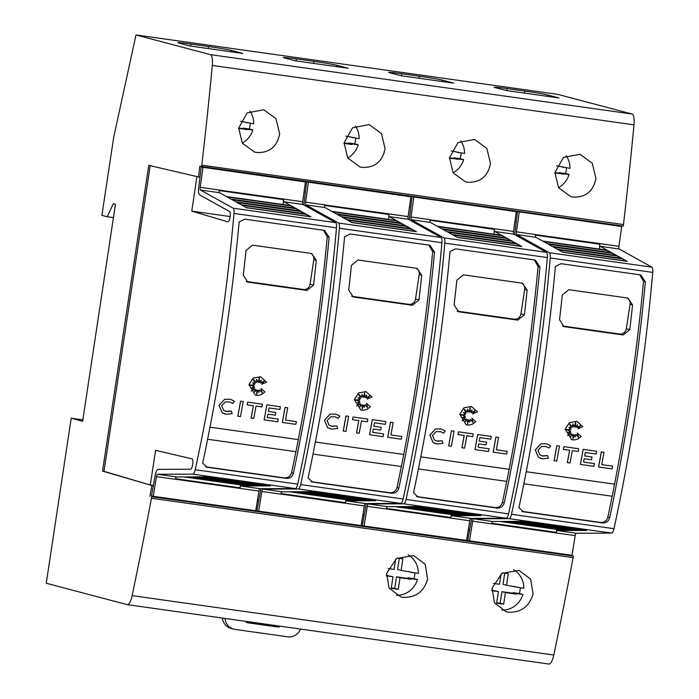<?xml version="1.0" encoding="UTF-8"?>
<svg xmlns="http://www.w3.org/2000/svg" width="699" height="699" viewBox="0 0 699 699"><rect width="100%" height="100%" fill="white"/><g stroke="black" fill="none" stroke-linecap="round" stroke-linejoin="round"><path stroke-width="1.05" d="M202.963 167.524L200.202 187.306A2.473 0.725 98 0 0 200.185 187.411A2.473 0.725 98 0 0 200.464 190.023L233.143 208.188A6.186 1.809 98 0 1 233.999 213.422A618.414 180.674 98 0 1 218.525 342.606A618.414 180.674 98 0 1 195.231 469.728A6.186 1.809 98 0 1 192.924 474.123L157.476 474.271A2.473 0.725 98 0 0 156.462 476.535A2.473 0.725 98 0 0 156.445 476.639L175.475 479.322A2.473 0.725 98 0 1 175.493 479.217A2.473 0.725 98 0 1 176.515 476.954L183.968 476.919L248.39 485.988L240.937 486.023A2.473 0.725 -82 0 0 239.914 488.286A2.473 0.725 -82 0 0 239.897 488.4L258.936 491.074A2.473 0.725 98 0 1 258.953 490.969A2.473 0.725 98 0 1 259.967 488.706L295.415 488.557A6.186 1.809 -82 0 0 297.722 484.162A618.414 180.674 -82 0 0 321.016 357.04A618.414 180.674 -82 0 0 336.49 227.857A6.186 1.809 -82 0 0 335.634 222.623L302.955 204.458A2.473 0.725 98 0 1 302.676 201.854A2.473 0.725 98 0 1 302.693 201.74L305.446 181.958L201.216 167.061L305.446 181.958M156.445 476.639L153.238 496.307L151.491 495.844L155.003 476.482A7.418 2.167 98 0 1 155.056 476.168A7.418 2.167 98 0 1 158.105 469.37L190.469 469.23A5.251 1.538 98 0 0 192.688 464.424A5.251 1.538 98 0 0 191.928 458.824L155.606 450.357L150.276 485.027L103.985 471.318L150.215 165.672M201.583 166.703L201.81 165.174L623.482 224.562L623.255 226.092L199.827 166.24L198.525 176.952L199.993 177.162L198.831 186.72A7.418 2.167 98 0 0 198.778 187.044A7.418 2.167 98 0 0 199.617 194.872L229.455 211.456A5.251 1.538 98 0 1 230.102 217.022A5.251 1.538 98 0 1 227.874 221.828A5.251 1.538 98 0 1 227.76 221.801L227.996 221.836M219.503 192.706A2.473 0.725 98 0 1 219.224 190.093L283.663 199.066A2.473 0.725 -82 0 0 283.645 199.171A2.473 0.725 -82 0 0 283.925 201.775L290.801 205.602L226.38 196.524L219.503 192.706L200.464 190.023M224.379 343.436A618.414 180.674 -82 0 0 239.163 221.906L244.755 219.145L323.82 230.286L324.476 230.417L329.107 237.311A618.414 180.674 98 0 1 314.567 356.132A618.414 180.674 98 0 1 293.431 473.206L292.497 475.442L290.81 477.225L288.635 478.256L286.293 478.404L207.227 467.264L202.684 463.131A618.414 180.674 -82 0 0 224.379 343.436M240.605 484.896A6.186 1.809 -82 0 0 240.019 487.535A6.186 1.809 -82 0 0 239.984 487.806L239.897 488.4L175.493 479.217M302.693 201.74L283.663 199.066L283.558 199.652A6.186 1.809 -82 0 0 283.523 199.923A6.186 1.809 -82 0 0 283.41 204.562M285.498 420.09L296.35 421.628A618.414 180.674 98 0 1 295.843 424.354L282.361 422.458A618.414 180.674 -82 0 0 285.096 407.395L287.735 407.77A618.414 180.674 98 0 1 285.498 420.099L296.35 421.628M282.361 422.458L282.317 422.441A618.414 180.674 -82 0 0 285.052 407.386L287.735 407.77M251.491 388.198L254.558 387.622L251.256 391.073L255.38 389.16L254.506 391.938L256.813 389.815L256.682 394.288L257.983 390.182L258.901 392.454L259.661 389.762L262.256 392.925L261.085 388.539L264.895 391.938L261.714 394.463L258.167 395.416L255.38 395.145L248.966 384.686L253.16 378.107L260.596 376.761L266.555 382.152L261.81 384.267L264.816 380.509L260.753 383.131A618.414 180.674 -82 0 0 261.251 380.177L259.285 382.633L259.408 377.591L258.062 382.458L256.585 379.356L256.507 382.536L253.239 379.391L255.24 383.611L252.68 382.711L254.523 384.957L249.63 385.018L254.279 386.407L251.448 388.233L254.558 387.622M251.308 391.012L255.38 389.16M254.523 391.868L256.813 389.815M256.682 394.122L257.983 390.182M258.866 392.384L259.661 389.762M262.195 392.855L261.085 388.539M255.362 395.136L248.923 384.668L253.108 378.089L260.596 376.761M261.81 384.267L264.703 380.579M260.753 383.131L260.71 383.122A618.414 180.674 -82 0 0 261.19 380.247M259.285 382.633L259.364 377.766M258.062 382.458L256.585 379.426M256.507 382.536L253.265 379.452M255.24 383.611L252.689 382.72M225.078 414.009L222.212 412.821L218.997 405.411L224.685 399.251L230.478 399.295L234.418 401.226L232.75 403.463L229.7 401.969L225.235 401.942L221.67 405.796L223.689 410.427L226.895 411.545L231.378 411.047L232.164 413.633L226.397 414.271L222.256 412.829L219.04 405.42L224.728 399.269L230.478 399.295M232.75 403.463L229.674 401.96M225.856 411.335L231.378 411.047M237.852 416.185L237.809 416.176A618.414 180.674 -82 0 0 240.552 401.112L243.226 401.497A618.414 180.674 98 0 1 240.491 416.56L237.852 416.185A618.414 180.674 -82 0 0 240.596 401.13L243.226 401.497M262.413 404.197L247.621 402.108A618.414 180.674 -82 0 1 247.131 404.843L247.175 404.852A618.414 180.674 -82 0 0 247.664 402.126L262.413 404.197A618.414 180.674 98 0 1 261.924 406.932L256.017 406.102A618.414 180.674 98 0 1 253.772 418.43L251.09 418.046A618.414 180.674 -82 0 0 253.344 405.726M267.306 417.53L278.185 419.068A618.414 180.674 98 0 1 277.678 421.794L264.161 419.889A618.414 180.674 -82 0 0 266.904 404.835L280.421 406.739A618.414 180.674 98 0 1 279.932 409.465L269.054 407.936A618.414 180.674 98 0 1 268.425 411.423L275.773 412.462A618.414 180.674 98 0 1 275.275 415.189L267.927 414.158A618.414 180.674 98 0 1 267.306 417.539L278.185 419.068M264.161 419.889L264.117 419.881A618.414 180.674 -82 0 0 266.861 404.826L280.421 406.739M298.316 439.61L209.971 427.168L298.316 439.61A618.414 180.674 98 0 1 295.939 451.694L207.603 439.252M205.707 466.818L284.449 477.915L286.791 477.766L288.967 476.735L290.653 474.953L291.579 472.725A618.414 180.674 -82 0 0 295.904 451.685M298.281 439.601A618.414 180.674 -82 0 0 312.724 355.651A618.414 180.674 -82 0 0 327.254 236.83L323.506 230.242M308.381 182.369L305.62 202.16A2.473 0.725 98 0 0 305.603 202.264A2.473 0.725 98 0 0 305.882 204.868L338.561 223.042A6.186 1.809 98 0 1 339.417 228.267A618.414 180.674 98 0 1 323.943 357.451A618.414 180.674 98 0 1 300.649 484.573A6.186 1.809 98 0 1 298.342 488.968L262.894 489.117A2.473 0.725 98 0 0 261.88 491.38A2.473 0.725 98 0 0 261.863 491.493L280.893 494.167A2.473 0.725 98 0 1 280.911 494.062A2.473 0.725 98 0 1 281.933 491.799L289.386 491.764L353.808 500.842L346.354 500.868A2.473 0.725 -82 0 0 345.332 503.14A2.473 0.725 -82 0 0 345.315 503.245L364.354 505.927A2.473 0.725 98 0 1 364.371 505.823A2.473 0.725 98 0 1 365.385 503.551L400.833 503.402A6.186 1.809 -82 0 0 403.14 499.007A618.414 180.674 -82 0 0 426.434 371.894A618.414 180.674 -82 0 0 441.908 242.702A6.186 1.809 -82 0 0 441.052 237.477L408.373 219.303A2.473 0.725 98 0 1 408.094 216.699A2.473 0.725 98 0 1 408.111 216.594L410.872 196.803L306.634 181.906L410.872 196.803M261.863 491.493L258.656 511.152L256.909 510.689L260.43 491.336A7.418 2.167 98 0 1 260.474 491.013A7.418 2.167 98 0 1 260.937 488.697M303.925 204.999A7.418 2.167 98 0 1 304.196 201.889A7.418 2.167 98 0 1 304.248 201.574L306.634 181.906M324.921 207.551A2.473 0.725 98 0 1 324.642 204.947L389.081 213.911A2.473 0.725 -82 0 0 389.063 214.016A2.473 0.725 -82 0 0 389.343 216.629L396.219 220.447L331.798 211.378L324.921 207.551L305.882 204.868M329.797 358.281A618.414 180.674 -82 0 0 344.581 236.751L350.173 233.999L429.238 245.131L429.894 245.27L434.525 252.164A618.414 180.674 98 0 1 419.985 370.986A618.414 180.674 98 0 1 398.849 488.059L397.914 490.296L396.228 492.07L394.053 493.101L391.711 493.249L312.645 482.109L308.102 477.976A618.414 180.674 -82 0 0 329.797 358.281M346.022 499.741A6.186 1.809 -82 0 0 345.437 502.38A6.186 1.809 -82 0 0 345.402 502.651L345.315 503.245L280.911 494.062M408.111 216.594L389.081 213.911L388.976 214.497A6.186 1.809 -82 0 0 388.941 214.768A6.186 1.809 -82 0 0 388.827 219.407M390.916 434.944L401.768 436.473A618.414 180.674 98 0 1 401.261 439.199L387.779 437.303A618.414 180.674 -82 0 0 390.514 422.24L393.153 422.615A618.414 180.674 98 0 1 390.916 434.944L401.768 436.473M387.779 437.303L387.735 437.294A618.414 180.674 -82 0 0 390.47 422.231L393.153 422.615M356.909 403.052L359.976 402.475L356.673 405.918L360.798 404.005L359.924 406.783L362.231 404.66L362.099 409.133L363.401 405.036L364.319 407.307L365.079 404.607L367.674 407.779L366.503 403.393L370.313 406.783L367.132 409.308L363.585 410.261L360.798 409.99L354.384 399.531L358.578 392.952L366.014 391.606L371.973 396.997L367.228 399.112L370.234 395.363L366.171 397.976A618.414 180.674 -82 0 0 366.669 395.022L364.703 397.478L364.826 392.445L363.48 397.312L362.003 394.201L361.925 397.382L358.657 394.245L360.658 398.465L358.098 397.556L359.941 399.811L355.048 399.863L359.697 401.252L356.866 403.078L359.976 402.475M356.726 405.857L360.798 404.005M359.941 406.713L362.231 404.66M362.099 408.967L363.401 405.036M364.284 407.237L365.079 404.607M367.613 407.7L366.503 403.393M360.798 409.99L354.341 399.522L358.535 392.934L365.97 391.597M367.228 399.112L370.121 395.433M366.171 397.976L366.127 397.967A618.414 180.674 -82 0 0 366.608 395.101M364.703 397.478L364.782 392.62M363.48 397.312L362.003 394.28M361.925 397.382L358.683 394.297M360.658 398.465L358.106 397.565M335.092 416.814L338.167 418.317L335.118 416.814L330.653 416.796L327.088 420.641L329.107 425.272L332.313 426.39L336.796 425.892L337.582 428.478L331.815 429.125L327.63 427.666L324.415 420.256L330.103 414.105L335.878 414.14M331.274 426.18L336.796 425.892M343.27 431.03L343.226 431.021A618.414 180.674 -82 0 0 345.97 415.966L348.652 416.351A618.414 180.674 98 0 1 345.909 431.405L343.27 431.03A618.414 180.674 -82 0 0 346.014 415.975L348.652 416.351M367.831 419.051L353.039 416.962A618.414 180.674 -82 0 1 352.549 419.688L352.593 419.706A618.414 180.674 -82 0 0 353.082 416.971L367.831 419.051A618.414 180.674 98 0 1 367.342 421.777L361.435 420.947A618.414 180.674 98 0 1 359.19 433.275L356.507 432.891A618.414 180.674 -82 0 0 358.762 420.571M372.724 432.375L383.602 433.913A618.414 180.674 98 0 1 383.096 436.648L369.579 434.743A618.414 180.674 -82 0 0 372.322 419.68L385.839 421.584A618.414 180.674 98 0 1 385.35 424.319L374.472 422.781A618.414 180.674 98 0 1 373.843 426.276L381.191 427.307A618.414 180.674 98 0 1 380.693 430.034L373.345 429.003A618.414 180.674 98 0 1 372.724 432.384L383.602 433.913M369.579 434.743L369.535 434.726A618.414 180.674 -82 0 0 372.279 419.671L385.839 421.584M313.021 454.097L401.357 466.539A618.414 180.674 98 0 0 403.734 454.455L315.389 442.013L403.734 454.455A618.414 180.674 -82 0 0 418.142 370.496A618.414 180.674 -82 0 0 432.672 251.675L428.924 245.087M311.125 481.672L389.867 492.76L392.209 492.62L394.385 491.58L396.071 489.807L396.997 487.57A618.414 180.674 -82 0 0 401.322 466.53M330.496 428.854L327.674 427.674L324.458 420.274L330.146 414.114L335.896 414.14L339.836 416.071L338.167 418.317M413.799 197.214L411.038 217.005A2.473 0.725 98 0 0 411.021 217.109A2.473 0.725 98 0 0 411.3 219.722L443.979 237.887A6.186 1.809 98 0 1 444.835 243.121A618.414 180.674 98 0 1 429.361 372.305A618.414 180.674 98 0 1 406.067 499.418A6.186 1.809 98 0 1 403.76 503.813L368.312 503.962A2.473 0.725 98 0 0 367.298 506.233A2.473 0.725 98 0 0 367.281 506.338L386.311 509.021A2.473 0.725 98 0 1 386.329 508.916A2.473 0.725 98 0 1 387.351 506.644L394.804 506.618L459.226 515.687L451.772 515.722A2.473 0.725 -82 0 0 450.75 517.985A2.473 0.725 -82 0 0 450.741 518.09L469.772 520.772A2.473 0.725 98 0 1 469.789 520.668A2.473 0.725 98 0 1 470.803 518.405L506.251 518.247A6.186 1.809 -82 0 0 508.557 513.852A618.414 180.674 -82 0 0 531.852 386.739A618.414 180.674 -82 0 0 547.326 257.555A6.186 1.809 -82 0 0 546.469 252.322L513.791 234.156A2.473 0.725 98 0 1 513.512 231.544A2.473 0.725 98 0 1 513.529 231.439L516.29 211.657L412.052 196.76L516.29 211.657M367.281 506.338L364.074 526.006L362.327 525.543L365.848 506.181A7.418 2.167 98 0 1 365.892 505.858A7.418 2.167 98 0 1 366.355 503.551M409.343 219.844A7.418 2.167 98 0 1 409.614 216.734A7.418 2.167 98 0 1 409.666 216.419L412.052 196.76M430.339 222.396A2.473 0.725 98 0 1 430.06 219.792L494.499 228.756A2.473 0.725 -82 0 0 494.481 228.861A2.473 0.725 -82 0 0 494.761 231.474L501.637 235.292L437.216 226.223L430.339 222.396L411.3 219.722M435.215 373.126A618.414 180.674 -82 0 0 449.999 251.605L455.591 248.844L534.656 259.976L535.312 260.115L539.943 267.009A618.414 180.674 98 0 1 525.403 385.831A618.414 180.674 98 0 1 504.267 502.904L503.332 505.141L501.646 506.915L499.47 507.955L497.129 508.094L418.063 496.963L413.52 492.821A618.414 180.674 -82 0 0 435.215 373.126M451.44 514.595A6.186 1.809 -82 0 0 450.855 517.234A6.186 1.809 -82 0 0 450.82 517.496L450.741 518.09L386.329 508.916M513.529 231.439L494.499 228.756L494.394 229.351A6.186 1.809 -82 0 0 494.359 229.613A6.186 1.809 -82 0 0 494.245 234.252M496.334 449.789L507.186 451.327A618.414 180.674 98 0 1 506.679 454.053L493.197 452.148A618.414 180.674 -82 0 0 495.941 437.093L498.57 437.46A618.414 180.674 98 0 1 496.334 449.798L507.186 451.327M493.197 452.148L493.153 452.139A618.414 180.674 -82 0 0 495.888 437.076L498.57 437.46M462.327 417.897L465.394 417.32L462.091 420.763L466.224 418.858L465.342 421.637L467.648 419.505L467.517 423.978L468.819 419.881L469.737 422.152L470.497 419.452L473.092 422.624L471.921 418.238L475.731 421.628L472.55 424.153L469.003 425.114L466.216 424.835L459.802 414.376L463.996 407.797L471.432 406.46L477.391 411.851L472.646 413.965L475.652 410.208L471.589 412.829A618.414 180.674 -82 0 0 472.087 409.876L470.121 412.331L470.244 407.29L468.898 412.157L467.421 409.046L467.343 412.227L464.075 409.09L466.076 413.31L463.516 412.41L465.359 414.656L460.466 414.717L465.115 416.097L462.284 417.923L465.394 417.32M462.144 420.711L466.224 418.858M465.359 421.558L467.648 419.505M467.517 423.821L468.819 419.881M469.702 422.082L470.497 419.452M473.031 422.554L471.921 418.238M466.216 424.835L459.759 414.367L463.953 407.788L471.388 406.442M472.646 413.965L475.538 410.278M471.589 412.829L471.545 412.812A618.414 180.674 -82 0 0 472.026 409.946M470.121 412.331L470.2 407.465M468.898 412.157L467.421 409.125M467.343 412.227L464.101 409.142M466.076 413.31L463.524 412.41M435.914 443.699L433.048 442.511L429.833 435.11L435.521 428.95L441.27 428.976L445.254 430.925L443.585 433.162L440.536 431.659L436.071 431.641L432.506 435.486L434.525 440.125L437.688 441.226L442.17 440.728L443 443.323L437.233 443.97L433.092 442.528L429.876 435.119L435.564 428.959L441.322 428.994M443.585 433.162L440.51 431.659M448.688 445.883L448.644 445.866A618.414 180.674 -82 0 0 451.388 430.811L454.07 431.196A618.414 180.674 98 0 1 451.327 446.25L448.688 445.883A618.414 180.674 -82 0 0 451.432 430.82L454.07 431.196M473.249 433.896L458.457 431.807A618.414 180.674 -82 0 1 457.967 434.542L458.011 434.551A618.414 180.674 -82 0 0 458.5 431.816L473.249 433.896A618.414 180.674 98 0 1 472.76 436.63L466.853 435.792A618.414 180.674 98 0 1 464.608 448.12L461.925 447.744A618.414 180.674 -82 0 0 464.18 435.416M478.142 447.229L489.02 448.767A618.414 180.674 98 0 1 488.522 451.493L474.997 449.588A618.414 180.674 -82 0 0 477.74 434.525L491.257 436.429A618.414 180.674 98 0 1 490.768 439.164L479.89 437.626A618.414 180.674 98 0 1 479.261 441.121L486.609 442.152A618.414 180.674 98 0 1 486.111 444.887L478.763 443.848A618.414 180.674 98 0 1 478.142 447.229L489.02 448.767M474.997 449.588L474.953 449.579A618.414 180.674 -82 0 0 477.697 434.516L491.257 436.429M418.439 468.942L506.775 481.384A618.414 180.674 98 0 0 509.152 469.309L420.807 456.858L509.152 469.309A618.414 180.674 -82 0 0 523.56 385.341A618.414 180.674 -82 0 0 538.09 266.52L534.342 259.941M416.543 496.517L495.285 507.605L497.627 507.465L499.802 506.426L501.489 504.652L502.415 502.415A618.414 180.674 -82 0 0 506.74 481.384M519.217 212.068L516.456 231.85A2.473 0.725 98 0 0 516.439 231.954A2.473 0.725 98 0 0 516.718 234.567L549.397 252.732A6.186 1.809 98 0 1 550.253 257.966A618.414 180.674 98 0 1 534.779 387.15A618.414 180.674 98 0 1 511.485 514.272A6.186 1.809 98 0 1 509.178 518.658L473.73 518.815A2.473 0.725 98 0 0 472.716 521.078A2.473 0.725 98 0 0 472.699 521.183L491.729 523.866A2.473 0.725 98 0 1 491.746 523.761A2.473 0.725 98 0 1 492.769 521.498L500.222 521.463L564.643 530.532L557.19 530.567A2.473 0.725 -82 0 0 556.168 532.83A2.473 0.725 -82 0 0 556.159 532.944L575.19 535.617A2.473 0.725 98 0 1 575.207 535.513A2.473 0.725 98 0 1 576.221 533.25L611.669 533.101A6.186 1.809 -82 0 0 613.975 528.706A618.414 180.674 -82 0 0 637.27 401.584A618.414 180.674 -82 0 0 652.744 272.4A6.186 1.809 -82 0 0 651.887 267.167L619.209 249.001A2.473 0.725 98 0 1 618.93 246.389A2.473 0.725 98 0 1 618.947 246.284L621.708 226.502L517.47 211.605L621.708 226.502M472.699 521.183L469.492 540.851L467.745 540.388L471.266 521.026A7.418 2.167 98 0 1 471.309 520.703A7.418 2.167 98 0 1 471.773 518.396M514.761 234.698A7.418 2.167 98 0 1 515.032 231.587A7.418 2.167 98 0 1 515.084 231.264L517.47 211.605M535.757 237.249A2.473 0.725 98 0 1 535.478 234.637L599.917 243.602A2.473 0.725 -82 0 0 599.899 243.715A2.473 0.725 -82 0 0 600.179 246.319L607.055 250.146L542.634 241.068L535.757 237.249L516.718 234.567M540.633 387.971A618.414 180.674 -82 0 0 555.417 266.45L561.009 263.689L640.074 274.829L640.73 274.96L645.36 281.854A618.414 180.674 98 0 1 630.83 400.676A618.414 180.674 98 0 1 609.685 517.749L608.75 519.986L607.064 521.769L604.888 522.8L602.547 522.948L523.481 511.808L518.938 507.675A618.414 180.674 -82 0 0 540.633 387.971M556.858 529.44A6.186 1.809 -82 0 0 556.273 532.079A6.186 1.809 -82 0 0 556.238 532.341L556.159 532.944L491.746 523.761M618.947 246.284L599.917 243.602L599.812 244.196A6.186 1.809 -82 0 0 599.777 244.467A6.186 1.809 -82 0 0 599.663 249.106M601.752 464.634L612.604 466.172A618.414 180.674 98 0 1 612.097 468.898L598.615 466.993A618.414 180.674 -82 0 0 601.358 451.938L603.988 452.314A618.414 180.674 98 0 1 601.752 464.643L612.604 466.172M598.615 466.993L598.571 466.984A618.414 180.674 -82 0 0 601.315 451.93L603.988 452.314M567.745 432.742L570.812 432.165L567.509 435.617L571.642 433.703L570.76 436.482L573.066 434.359L572.935 438.832L574.237 434.726L575.155 436.997L575.915 434.306L578.51 437.469L577.339 433.083L581.149 436.473L577.968 439.007L574.421 439.959L571.633 439.688L565.22 429.23L569.414 422.642L576.85 421.305L582.809 426.696L578.064 428.81L581.07 425.053L577.007 427.674A618.414 180.674 -82 0 0 577.505 424.721L575.539 427.176L575.661 422.135L574.316 427.002L572.839 423.9L572.761 427.08L569.493 423.935L571.494 428.155L568.934 427.255L570.786 429.501L565.884 429.562L570.533 430.951L567.702 432.777L570.812 432.165M567.562 435.556L571.642 433.703M570.777 436.412L573.066 434.359M572.935 438.666L574.237 434.726M575.128 436.927L575.915 434.306M578.449 437.399L577.339 433.083M571.633 439.688L565.176 429.212L569.37 422.633L576.832 421.296M578.064 428.81L580.956 425.123M577.007 427.674L576.963 427.666A618.414 180.674 -82 0 0 577.444 424.791M575.539 427.176L575.618 422.31M574.316 427.002L572.839 423.97M572.761 427.08L569.519 423.996M571.494 428.155L568.942 427.264M541.332 458.553L538.466 457.364L535.251 449.955L540.939 443.795L546.714 443.83L550.672 445.77L549.003 448.007L545.954 446.512L541.489 446.486L537.924 450.339L539.943 454.97L543.106 456.08L547.632 455.591L548.418 458.177L542.651 458.815L538.51 457.373L535.294 449.964L540.982 443.813L546.74 443.839M549.003 448.007L545.936 446.504M554.106 460.728L554.062 460.72A618.414 180.674 -82 0 0 556.806 445.656L559.488 446.041A618.414 180.674 98 0 1 556.745 461.104L554.106 460.728A618.414 180.674 -82 0 0 556.85 445.674L559.488 446.041M578.667 448.741L563.875 446.652A618.414 180.674 -82 0 1 563.385 449.387L563.429 449.396A618.414 180.674 -82 0 0 563.918 446.67L578.667 448.741A618.414 180.674 98 0 1 578.178 451.475L572.28 450.645A618.414 180.674 98 0 1 570.026 462.974L567.343 462.589A618.414 180.674 -82 0 0 569.598 450.27M583.56 462.074L594.438 463.612A618.414 180.674 98 0 1 593.94 466.338L580.415 464.433A618.414 180.674 -82 0 0 583.158 449.378L596.675 451.283A618.414 180.674 98 0 1 596.186 454.009L585.308 452.48A618.414 180.674 98 0 1 584.679 455.966L592.027 457.006A618.414 180.674 98 0 1 591.529 459.732L584.181 458.701A618.414 180.674 98 0 1 583.56 462.083L594.438 463.612M580.415 464.433L580.371 464.424A618.414 180.674 -82 0 0 583.115 449.361L596.675 451.283M523.857 483.795L612.193 496.238A618.414 180.674 98 0 0 614.57 484.154L526.225 471.711L614.57 484.154A618.414 180.674 -82 0 0 628.978 400.186A618.414 180.674 -82 0 0 643.508 281.365L639.76 274.786M521.961 511.362L600.703 522.459L603.045 522.31L605.22 521.279L606.907 519.497L607.833 517.26A618.414 180.674 -82 0 0 612.158 496.229M250.207 123.304A21.643 20.69 -75.2 0 1 249.962 125.96A21.643 20.69 -75.2 0 1 249.29 128.992L252.811 129.918L238.621 128.546M249.954 111.185A21.643 20.69 -75.2 0 1 253.737 123.802L240.465 121.311M238.665 128.039L247.158 112.897L263.741 109.752L276 118.699L279.661 133.815C277.075 146.738 269.456 152.976 256.804 152.548L254.497 152.085L242.291 143.138L238.665 128.039M355.625 138.157A21.643 20.69 -75.2 0 1 355.38 140.805A21.643 20.69 -75.2 0 1 354.708 143.837L358.229 144.763L351.99 143.889L351.885 144.501L344.039 143.391M355.372 126.03A21.643 20.69 -75.2 0 1 359.155 138.647L345.883 136.156M344.083 142.884L352.576 127.751L369.159 124.597L381.418 133.553L385.079 148.66C382.493 161.583 374.874 167.83 362.222 167.393L359.915 166.93L347.709 157.991L344.083 142.884M461.043 153.002A21.643 20.69 -75.2 0 1 460.807 155.659A21.643 20.69 -75.2 0 1 460.125 158.682L463.647 159.617L449.457 158.236M460.79 140.875A21.643 20.69 -75.2 0 1 464.573 153.5L451.301 151.001M449.501 157.738L457.994 142.596L474.577 139.442L486.836 148.398L490.497 163.514C487.911 176.428 480.292 182.675 467.64 182.238L465.333 181.775L453.127 172.836L449.501 157.738M566.461 167.847A21.643 20.69 -75.2 0 1 566.225 170.504A21.643 20.69 -75.2 0 1 565.543 173.527L569.065 174.462L554.875 173.09M566.207 155.728A21.643 20.69 -75.2 0 1 569.991 168.345L556.719 165.855M554.919 172.583L563.411 157.441L579.995 154.287L592.254 163.243L595.915 178.359C593.329 191.281 585.71 197.52 573.058 197.092L570.751 196.62L558.545 187.682L554.919 172.583M414.865 572.97A21.643 20.69 -75.2 0 1 414.621 575.626A21.643 20.69 -75.2 0 1 413.948 578.658L417.46 579.585L411.23 578.711L411.126 579.314L400.011 577.75L398.264 589.327A143.749 137.388 -75.2 0 1 391.23 588.331L392.987 576.762L386.311 575.819M408.172 554.831A21.643 20.69 -75.2 0 1 418.386 573.468L401.121 570.41L402.869 558.842A143.749 137.388 -75.2 0 0 397.294 558.02M386.652 573.302L396.516 558.518L413.555 555.495L425.21 564.285L427.648 579.078C423.952 591.695 415.722 597.785 402.947 597.322L400.658 596.859L389.055 588.077L386.652 573.302M520.283 587.824A21.643 20.69 -75.2 0 1 520.039 590.472A21.643 20.69 -75.2 0 1 519.366 593.503L522.878 594.43L516.648 593.556L516.544 594.167L505.429 592.603L503.682 604.172A143.749 137.388 -75.2 0 1 496.648 603.185L498.404 591.607L491.729 590.664M513.59 569.685A21.643 20.69 -75.2 0 1 523.804 588.313L506.539 585.264L508.287 573.687A143.749 137.388 -75.2 0 0 502.712 572.874M492.07 588.147L501.934 573.363L518.973 570.34L530.628 579.13L533.066 593.923C529.37 606.549 521.139 612.63 508.365 612.167L506.076 611.704L494.473 602.922L492.07 588.147M222.422 618.056A12.372 11.822 104.8 0 0 231.046 628.445L233.684 629.144A12.372 11.822 -75.2 0 1 225.026 618.423M246.266 622.241L275.196 626.321A2.473 2.368 104.8 0 0 277.057 625.754M279.976 626.164A2.473 2.368 -75.2 0 1 277.826 627.02L247.376 622.73A2.473 2.368 -75.2 0 1 245.567 621.315M300.518 629.056A12.372 11.822 -75.2 0 1 287.708 636.833L235.004 629.406A12.372 11.822 -75.2 0 1 233.684 629.144M548.846 664.024A12.372 3.617 -82 0 0 548.968 664.05A12.372 3.617 -82 0 0 553.8 655.024A1422.36 415.547 -82 0 0 573.11 557.627L151.438 498.238A1422.36 415.547 98 0 1 132.128 595.627A12.372 3.617 98 0 1 127.297 604.661A12.372 3.617 98 0 1 127.174 604.635L46.256 583.237L71.211 418.229L82.849 419.872M71.211 418.229L82.639 421.252L115.449 204.3L113.343 203.741L107.174 216.734L113.439 217.616M506.321 90.538L494.901 87.515A18.55 0.62 -171.4 0 1 494.123 87.218A18.55 0.62 -171.4 0 1 507.194 88.598L524.766 91.071A18.55 0.62 -171.4 0 1 547.605 94.942L559.034 97.965L506.321 90.538M400.903 75.693L389.483 72.67A18.55 0.62 -171.4 0 1 388.705 72.373A18.55 0.62 -171.4 0 1 401.776 73.753L419.348 76.226A18.55 0.62 -171.4 0 1 442.187 80.097L453.616 83.12L400.903 75.693M295.485 60.848L284.065 57.825A18.55 0.62 -171.4 0 1 283.287 57.528A18.55 0.62 -171.4 0 1 296.359 58.899L313.93 61.381A18.55 0.62 -171.4 0 1 336.769 65.243L348.198 68.266L295.485 60.848M190.067 45.994L178.638 42.98A18.55 0.62 -171.4 0 1 177.869 42.674A18.55 0.62 -171.4 0 1 190.941 44.054L208.512 46.527A18.55 0.62 -171.4 0 1 231.352 50.398L242.78 53.421L190.067 45.994M493.546 583.438L499.514 584.277L501.069 573.975M504.713 573.136L503.027 584.329L506.539 585.264M517.566 587.44L514.08 586.321M491.764 590.236L498.404 591.607M516.544 594.167L513.022 593.233L513.127 592.63L519.366 593.503M513.127 592.63L516.648 593.556M513.022 593.233L501.917 591.669L505.429 592.603M501.917 591.669L500.161 603.246L503.682 604.172M496.709 602.8A143.749 137.388 104.8 0 0 500.161 603.246M522.878 594.43A21.643 20.69 -75.2 0 1 501.952 610.087M388.128 568.584L394.096 569.423L395.651 559.13M399.295 558.291L397.609 569.484L401.121 570.41M412.148 572.595L408.662 571.476M386.346 575.391L392.987 576.762M411.126 579.314L407.604 578.388L407.709 577.776L413.948 578.658M407.709 577.776L411.23 578.711M407.604 578.388L396.499 576.824L400.011 577.75M396.499 576.824L394.743 588.392L398.264 589.327M391.291 587.955A143.749 137.388 104.8 0 0 394.743 588.392M417.46 579.585A21.643 20.69 -75.2 0 1 396.534 595.242M563.752 167.463L560.257 166.353M562.721 174.191L559.209 173.265L559.314 172.653L565.543 173.527M559.314 172.653L562.826 173.579M559.209 173.265L554.91 172.662M569.065 174.462A21.643 20.69 -75.2 0 1 558.51 187.638M458.334 152.618L454.839 151.5M457.303 159.346L453.791 158.411L453.896 157.808L460.125 158.682M453.896 157.808L457.408 158.734M453.791 158.411L449.492 157.808M463.647 159.617A21.643 20.69 -75.2 0 1 453.092 172.784M352.916 137.773L349.421 136.655M351.885 144.501L348.373 143.566L348.478 142.954L354.708 143.837M348.478 142.954L351.99 143.889M348.373 143.566L344.074 142.963M358.229 144.763A21.643 20.69 -75.2 0 1 347.674 157.939M247.498 122.928L244.003 121.809M246.467 129.647L242.955 128.721L243.06 128.109L249.29 128.992M243.06 128.109L246.572 129.044M242.955 128.721L238.656 128.118M252.811 129.918A21.643 20.69 -75.2 0 1 242.256 143.094M626.802 297.861A6.186 5.907 -75.2 0 1 630.052 304.283L626.356 328.731A6.186 5.907 -75.2 0 1 619.576 334.017L562.52 325.979M568.776 289.683L627.999 298.071L632.551 304.947A618.414 180.674 98 0 1 629.799 329.64L623.211 334.978L564.643 326.73L563.988 326.59L559.523 319.74A618.414 180.674 -82 0 0 562.276 295.048L568.776 289.683M542.136 455.879L547.632 455.591M567.387 462.598A618.414 180.674 -82 0 0 569.641 450.27L563.429 449.396M584.679 455.966L592.027 457.006M607.85 250.592L612.097 252.951L547.675 243.872L543.429 241.513L607.85 250.592A1.852 0.542 98 0 1 607.929 252.156L607.903 252.356M612.883 253.388L617.138 255.755L552.717 246.677L548.462 244.309L612.883 253.388A1.852 0.542 98 0 1 612.971 254.978L612.953 255.161M617.899 256.175L622.189 258.56L557.767 249.482L553.477 247.105L617.899 256.175A1.852 0.542 98 0 1 618.012 257.817L617.995 257.966M622.905 258.962L627.23 261.365L562.809 252.287L558.484 249.884L622.905 258.962A1.852 0.542 98 0 1 623.054 260.657L623.036 260.771M586.54 530.445L581.848 530.462L517.417 521.393L522.109 521.367L586.54 530.445M582.241 529.833A1.852 0.542 98 0 1 581.848 530.462M581.061 530.462L576.413 530.489L511.991 521.41L516.64 521.393L581.061 530.462M576.771 529.859A1.852 0.542 98 0 1 576.413 530.489M575.592 530.489L570.969 530.506L506.548 521.437L511.17 521.419L575.592 530.489M571.31 529.886A1.852 0.542 98 0 1 570.969 530.506M570.122 530.515L565.517 530.532L501.096 521.454L505.7 521.437L570.122 530.515M565.841 529.912A1.852 0.542 98 0 1 565.517 530.532M535.478 234.637A2.473 0.725 98 0 1 535.495 234.532L516.456 231.85M469.632 530.008L468.295 529.825M469.492 540.851L571.983 555.286L575.19 535.617M621.402 226.424L621.472 225.847M199.993 177.162L201.216 167.061M304.074 191.823L305.411 192.007M409.492 206.668L410.829 206.852M514.91 221.513L516.246 221.705M198.525 176.952L148.765 165.331L102.526 471.117L103.985 471.318M521.384 283.008A6.186 5.907 -75.2 0 1 524.634 289.438L520.938 313.877A6.186 5.907 -75.2 0 1 514.158 319.163L457.102 311.134M463.358 274.838L522.581 283.217L527.133 290.094A618.414 180.674 98 0 1 524.381 314.795L517.793 320.125L459.226 311.876L458.57 311.745L454.105 304.895A618.414 180.674 -82 0 0 456.858 280.194L463.358 274.838M436.718 441.034L442.214 440.746M461.969 447.753A618.414 180.674 -82 0 0 464.223 435.425L458.011 434.551M479.261 441.121L486.609 442.152M502.432 235.738L506.679 238.097L442.257 229.027L438.011 226.668L502.432 235.738A1.852 0.542 98 0 1 502.511 237.311L502.485 237.511M507.465 238.542L511.72 240.91L447.299 231.832L443.044 229.464L507.465 238.542A1.852 0.542 98 0 1 507.553 240.133L507.535 240.316M512.481 241.33L516.771 243.715L452.349 234.637L448.059 232.251L512.481 241.33A1.852 0.542 98 0 1 512.594 242.972L512.577 243.121M517.487 244.108L521.812 246.52L457.391 237.442L453.066 235.039L517.487 244.108A1.852 0.542 98 0 1 517.636 245.803L517.618 245.926M481.113 515.591L476.421 515.617L411.999 506.539L416.691 506.522L481.113 515.591M476.823 514.988A1.852 0.542 98 0 1 476.421 515.617M475.643 515.617L470.995 515.635L406.573 506.565L411.222 506.548L475.643 515.617M471.353 515.014A1.852 0.542 98 0 1 470.995 515.635M470.174 515.644L465.551 515.661L401.13 506.592L405.752 506.565L470.174 515.644M465.892 515.041A1.852 0.542 98 0 1 465.551 515.661M464.704 515.661L460.099 515.687L395.678 506.609L400.282 506.592L464.704 515.661M460.423 515.058A1.852 0.542 98 0 1 460.099 515.687M430.06 219.792A2.473 0.725 98 0 1 430.068 219.687L411.038 217.005M364.214 515.163L362.877 514.971M364.074 526.006L466.565 540.441L469.772 520.772M415.966 268.163A6.186 5.907 -75.2 0 1 419.217 274.585L415.521 299.032A6.186 5.907 -75.2 0 1 408.74 304.318L351.684 296.28M357.94 259.993L417.163 268.372L421.715 275.249A618.414 180.674 98 0 1 418.963 299.941L412.375 305.28L353.808 297.031L353.152 296.9L348.687 290.041A618.414 180.674 -82 0 0 351.44 265.349L357.94 259.993M356.551 432.908A618.414 180.674 -82 0 0 358.805 420.58L352.593 419.706M373.843 426.276L381.191 427.307M397.015 220.893L401.261 223.252L336.839 214.182L332.593 211.823L397.015 220.893A1.852 0.542 98 0 1 397.093 222.465L397.067 222.666M402.047 223.689L406.302 226.057L341.881 216.987L337.626 214.619L402.047 223.689A1.852 0.542 98 0 1 402.135 225.288L402.117 225.471M407.063 226.476L411.353 228.861L346.931 219.792L342.641 217.406L407.063 226.476A1.852 0.542 98 0 1 407.176 228.119L407.159 228.276M412.069 229.263L416.394 231.666L351.973 222.597L347.648 220.194L412.069 229.263A1.852 0.542 98 0 1 412.218 230.958L412.2 231.081M375.695 500.746L371.003 500.764L306.581 491.694L311.273 491.677L375.695 500.746M371.405 500.143A1.852 0.542 98 0 1 371.003 500.764M370.225 500.772L365.577 500.79L301.155 491.72L305.804 491.694L370.225 500.772M365.935 500.169A1.852 0.542 98 0 1 365.577 500.79M364.756 500.79L360.134 500.816L295.712 491.738L300.334 491.72L364.756 500.79M360.474 500.187A1.852 0.542 98 0 1 360.134 500.816M359.286 500.816L354.681 500.834L290.26 491.764L294.864 491.746L359.286 500.816M355.005 500.213A1.852 0.542 98 0 1 354.681 500.834M324.642 204.947A2.473 0.725 98 0 1 324.651 204.833L305.62 202.16M258.796 500.309L257.459 500.126M258.656 511.152L361.147 525.587L364.354 505.927M310.548 253.318A6.186 5.907 -75.2 0 1 313.799 259.74L310.103 284.187A6.186 5.907 -75.2 0 1 303.322 289.473L246.266 281.435M252.522 245.139L311.745 253.527L316.298 260.404A618.414 180.674 98 0 1 313.545 285.096L306.957 290.435L248.39 282.186L247.734 282.047L243.269 275.196A618.414 180.674 -82 0 0 246.022 250.504L252.522 245.139M251.133 418.054A618.414 180.674 -82 0 0 253.388 405.726L247.175 404.852M268.425 411.423L275.773 412.462M291.597 206.048L295.843 208.407L231.421 199.329L227.175 196.969L291.597 206.048A1.852 0.542 98 0 1 291.675 207.612L291.649 207.813M296.629 208.844L300.885 211.212L236.463 202.133L232.208 199.774L296.629 208.844A1.852 0.542 98 0 1 296.717 210.434L296.699 210.617M301.645 211.631L305.935 214.016L241.513 204.938L237.223 202.561L301.645 211.631A1.852 0.542 98 0 1 301.758 213.274L301.741 213.422M306.651 214.418L310.976 216.821L246.555 207.743L242.23 205.34L306.651 214.418A1.852 0.542 98 0 1 306.791 216.113L306.782 216.227M270.277 485.901L265.585 485.919L201.163 476.849L205.856 476.823L270.277 485.901M265.987 485.298A1.852 0.542 98 0 1 265.585 485.919M264.807 485.919L260.159 485.945L195.737 476.867L200.386 476.849L264.807 485.919M260.517 485.316A1.852 0.542 98 0 1 260.159 485.945M259.338 485.945L254.716 485.962L190.294 476.893L194.916 476.875L259.338 485.945M255.056 485.342A1.852 0.542 98 0 1 254.716 485.962M253.868 485.971L249.263 485.988L184.842 476.919L189.446 476.893L253.868 485.971M249.587 485.368A1.852 0.542 98 0 1 249.263 485.988M219.224 190.093A2.473 0.725 98 0 1 219.233 189.988L200.202 187.306M227.76 221.801L191.788 211.142L230.163 216.55M191.788 211.142L196.926 176.559M153.378 485.464L150.276 485.027M153.238 496.307L255.729 510.742L258.936 491.074M623.482 224.562A1422.36 415.547 -82 0 0 633.984 124.841A12.372 3.617 -82 0 0 632.027 114.016L557.653 94.339L135.982 34.95L210.355 54.618A12.372 3.617 98 0 1 212.313 65.453A1422.36 415.547 98 0 1 201.81 165.174M107.174 216.734L101.897 215.336L113.727 137.109L135.982 34.95M573.11 557.627L573.346 556.098L571.66 555.242M151.438 498.238L151.674 496.709L573.346 556.098M151.674 496.709L571.59 555.635M102.526 471.117L153.299 485.901M257.389 500.563L258.717 500.746M362.807 515.408L364.135 515.591M468.225 530.253L469.553 530.445M151.823 485.691L149.918 496.246M233.999 213.422L336.49 227.857M283.925 201.775L302.955 204.458M219.163 190.582L283.558 199.652M339.417 228.267L441.908 242.702M389.343 216.629L408.373 219.303M324.581 205.427L388.976 214.497M444.835 243.121L547.326 257.555M494.761 231.474L513.791 234.156M429.999 220.281L494.394 229.351M550.253 257.966L652.744 272.4M600.179 246.319L619.209 249.001M535.417 235.126L599.812 244.196M275.196 626.321L277.826 627.02M246.861 622.591L247.376 622.73M506.889 90.617L507.194 88.598M524.46 93.098L524.766 91.071M547.396 96.322L547.605 94.942M401.471 75.772L401.776 73.753M419.042 78.244L419.348 76.226M441.978 81.477L442.187 80.097M296.053 60.927L296.359 58.899M313.624 63.399L313.93 61.381M336.56 66.632L336.769 65.243M190.635 46.082L190.941 44.054M208.206 48.554L208.512 46.527M231.142 51.787L231.352 50.398M630.052 304.283L632.551 304.947M626.356 328.731L629.799 329.64M619.576 334.017L623.211 334.978M563.359 326.389L564.643 326.73M491.834 523.271L556.238 532.341M547.186 243.602L607.929 252.156M552.271 246.432L612.971 254.978M557.391 249.281L618.012 257.817M562.52 252.129L623.054 260.657M549.397 252.732L651.887 267.167M473.73 518.815L492.769 521.498M557.19 530.567L576.221 533.25M509.178 518.658L611.669 533.101M643.508 281.365L645.36 281.854M607.833 517.26L609.685 517.749M600.703 522.459L602.547 522.948M522.214 511.476L523.481 511.808M511.485 514.272L613.975 528.706M524.634 289.438L527.133 290.094M520.938 313.877L524.381 314.795M514.158 319.163L517.793 320.125M457.941 311.536L459.226 311.876M386.416 508.426L450.82 517.496M441.768 228.756L502.511 237.311M446.853 231.579L507.553 240.133M451.973 234.427L512.594 242.972M457.102 237.284L517.636 245.803M443.979 237.887L546.469 252.322M368.312 503.962L387.351 506.644M451.772 515.722L470.803 518.405M403.76 503.813L506.251 518.247M538.09 266.52L539.943 267.009M502.415 502.415L504.267 502.904M495.285 507.605L497.129 508.094M416.796 496.622L418.063 496.963M406.067 499.418L508.557 513.852M419.217 274.585L421.715 275.249M415.521 299.032L418.963 299.941M408.74 304.318L412.375 305.28M352.523 296.691L353.808 297.031M280.998 493.581L345.402 502.651M336.35 213.911L397.093 222.465M341.435 216.734L402.135 225.288M346.555 219.582L407.176 228.119M351.676 222.431L412.218 230.958M338.561 223.042L441.052 237.477M262.894 489.117L281.933 491.799M346.354 500.868L365.385 503.551M298.342 488.968L400.833 503.402M432.672 251.675L434.525 252.164M396.997 487.57L398.849 488.059M389.867 492.76L391.711 493.249M311.378 481.777L312.645 482.109M300.649 484.573L403.14 499.007M313.799 259.74L316.298 260.404M310.103 284.187L313.545 285.096M303.322 289.473L306.957 290.435M247.105 281.846L248.39 282.186M175.58 478.728L239.984 487.806M230.932 199.058L291.675 207.612M236.017 201.889L296.717 210.434M241.138 204.737L301.758 213.274M246.258 207.586L306.791 216.113M233.143 208.188L335.634 222.623M157.476 474.271L176.515 476.954M240.937 486.023L259.967 488.706M192.924 474.123L295.415 488.557M327.254 236.83L329.107 237.311M291.579 472.725L293.431 473.206M284.449 477.915L286.293 478.404M205.96 466.932L207.227 467.264M195.231 469.728L297.722 484.162M212.313 65.453L633.984 124.841M210.355 54.618L632.027 114.016M132.128 595.627L553.8 655.024M151.098 485.499L153.308 485.814M257.398 500.475L258.726 500.659M362.816 515.32L364.144 515.513M468.234 530.165L469.571 530.358M127.297 604.661L548.968 664.05"/></g></svg>
